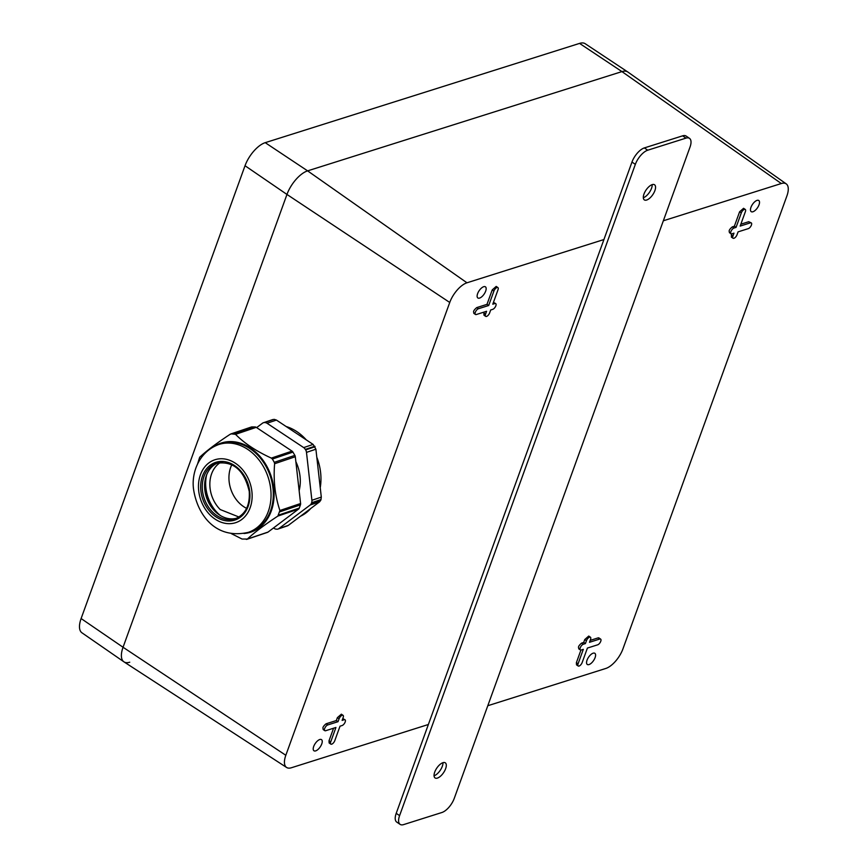 <?xml version="1.0" encoding="UTF-8"?>
<svg xmlns="http://www.w3.org/2000/svg" width="868" height="868" viewBox="0 0 868 868"><rect width="100%" height="100%" fill="white"/><g stroke="black" fill="none" stroke-linecap="round" stroke-linejoin="round"><path stroke-width="1.3" d="M600.623 639.098L598.942 637.958A3.429 1.53 124.1 0 0 598.063 637.904L599.755 639.043A3.429 1.53 124.1 0 1 600.623 639.098A3.429 1.53 124.1 0 1 600.417 642.049A3.429 1.53 124.1 0 1 597.661 644.826L587.408 648.06L582.178 662.512A3.429 1.53 124.1 0 1 578.207 665.995A3.429 1.53 124.1 0 1 578.077 663.814L583.307 649.362L581.256 650.002A3.429 1.53 124.1 0 1 580.388 649.948A3.429 1.53 124.1 0 1 580.594 647.007A3.429 1.53 124.1 0 1 583.35 644.23L585.401 643.579L586.453 640.692A3.429 1.53 124.1 0 1 590.414 637.21A3.429 1.53 124.1 0 1 590.544 639.39L589.502 642.287L599.755 639.043M603.922 239.546L466.962 282.794A19.042 8.528 -55.9 0 0 449.743 302.465L285.822 755.279L123.05 647.257L286.961 194.443L123.05 647.257A22.828 10.221 124.1 0 0 123.885 661.807A22.828 10.221 124.1 0 0 129.744 662.208M428.38 724.498L291.409 767.746A19.042 8.528 -55.9 0 1 286.614 767.475A19.042 8.528 -55.9 0 1 285.822 755.279M487.794 705.727L605.755 668.479A19.042 8.528 -55.9 0 0 622.974 648.808L786.885 195.994A19.042 8.528 -55.9 0 0 786.224 183.875L627.857 72.022A22.828 10.221 -55.9 0 0 621.955 71.599L307.608 170.866A22.828 10.221 124.1 0 0 286.961 194.443A22.828 10.221 -55.9 0 1 307.608 170.866L621.955 71.599A22.828 10.221 124.1 0 1 627.748 71.946L585.227 43.736A22.329 9.993 124.1 0 0 579.564 43.4L621.955 71.599L781.308 183.528A19.042 8.528 -55.9 0 1 786.224 183.875M781.308 183.528L663.347 220.776M481.773 296.769A6.738 3.016 -55.9 0 1 477.888 297.984A6.738 3.016 -55.9 0 1 477.617 293.655A6.738 3.016 -55.9 0 1 481.512 288.013A6.738 3.016 -55.9 0 1 485.44 286.831A6.738 3.016 -55.9 0 1 485.646 291.192A6.738 3.016 -55.9 0 1 481.773 296.769M317.851 749.583A6.738 3.016 -55.9 0 1 313.977 750.787A6.738 3.016 -55.9 0 1 313.706 746.458A6.738 3.016 -55.9 0 1 317.601 740.827A6.738 3.016 -55.9 0 1 321.529 739.644A6.738 3.016 -55.9 0 1 321.735 743.995A6.738 3.016 -55.9 0 1 317.851 749.583M755.117 210.457A6.738 3.016 -55.9 0 1 751.232 211.662A6.738 3.016 -55.9 0 1 750.961 207.333A6.738 3.016 -55.9 0 1 754.856 201.691A6.738 3.016 -55.9 0 1 758.784 200.508A6.738 3.016 -55.9 0 1 759.001 204.87A6.738 3.016 -55.9 0 1 755.117 210.457M591.206 663.26A6.738 3.016 -55.9 0 1 587.321 664.476A6.738 3.016 -55.9 0 1 587.05 660.136A6.738 3.016 -55.9 0 1 590.945 654.505A6.738 3.016 -55.9 0 1 594.873 653.322A6.738 3.016 -55.9 0 1 595.079 657.673A6.738 3.016 -55.9 0 1 591.206 663.26M580.952 650.067L576.385 662.664L576.515 664.855L578.207 665.995M590.414 637.21L588.732 636.06L584.761 639.542L583.708 642.428L581.658 643.08C578.316 645.846 577.621 647.767 579.574 648.863M590.186 640.389L598.063 637.904M336.339 720.548L338.021 721.699L327.779 724.932A3.429 1.53 124.1 0 0 325.012 727.72A3.429 1.53 124.1 0 0 324.806 730.661A3.429 1.53 124.1 0 0 325.684 730.715L335.927 727.482L330.697 741.934A3.429 1.53 124.1 0 0 330.827 744.115A3.429 1.53 124.1 0 0 334.798 740.632L340.028 726.18L342.079 725.539A3.429 1.53 124.1 0 0 344.846 722.751A3.429 1.53 124.1 0 0 345.052 719.811A3.429 1.53 124.1 0 0 344.173 719.756L342.122 720.407L343.175 717.51A3.429 1.53 124.1 0 0 343.044 715.33L341.352 714.18L337.381 717.662L336.339 720.548L326.086 723.793C322.744 726.549 322.05 728.48 323.992 729.576M345.052 719.811L342.795 718.541M333.562 728.23L329.015 740.784L329.146 742.975L330.827 744.115M486.991 304.353L492.232 289.901L493.914 291.051L488.684 305.503L486.991 304.353L476.749 307.597C473.407 310.353 472.702 312.285 474.655 313.37M485.679 316.353L483.986 315.214L483.856 313.022L485.548 314.173A3.429 1.53 124.1 0 0 485.679 316.353A3.429 1.53 124.1 0 0 489.65 312.881L490.691 309.984L492.742 309.344A3.429 1.53 124.1 0 0 495.509 306.556A3.429 1.53 124.1 0 0 495.715 303.616A3.429 1.53 124.1 0 0 494.836 303.561L492.785 304.201L498.015 289.76A3.429 1.53 124.1 0 0 497.885 287.568L496.192 286.418L492.232 289.901M495.715 303.616L493.458 302.346M483.856 313.022L484.214 312.035M731.605 233.872L731.366 237.094L733.059 238.233A3.429 1.53 124.1 0 0 737.03 234.761L738.071 231.864L748.325 228.631A3.429 1.53 124.1 0 0 751.08 225.854A3.429 1.53 124.1 0 0 751.287 222.902A3.429 1.53 124.1 0 0 750.419 222.848L740.165 226.081L745.395 211.629A3.429 1.53 124.1 0 0 745.265 209.448A3.429 1.53 124.1 0 0 741.294 212.931L736.064 227.383L734.013 228.024A3.429 1.53 124.1 0 0 731.247 230.812A3.429 1.53 124.1 0 0 731.051 233.752A3.429 1.53 124.1 0 0 731.919 233.807L733.97 233.156L732.928 236.053A3.429 1.53 124.1 0 0 733.059 238.233M745.265 209.448L743.572 208.298L739.601 211.781L734.371 226.233L732.321 226.884C728.979 229.64 728.285 231.572 730.227 232.667M751.287 222.902L748.726 221.709L740.849 224.194M286.614 767.475L123.994 661.883A22.828 10.221 -55.9 0 1 123.05 647.257L81.115 618.548L245.026 165.734L286.961 194.443L449.743 302.465M583.708 642.428L585.401 643.579M343.044 715.33A3.429 1.53 124.1 0 0 339.073 718.812L338.021 721.699M497.885 287.568A3.429 1.53 124.1 0 0 493.914 291.051M485.548 314.173L486.59 311.286L476.348 314.52A3.429 1.53 124.1 0 1 475.469 314.466A3.429 1.53 124.1 0 1 475.675 311.514A3.429 1.53 124.1 0 1 478.431 308.737L488.684 305.503M734.371 226.233L736.064 227.383M579.564 43.4L265.217 142.667A22.329 9.993 124.1 0 0 245.026 165.734M81.115 618.548A22.329 9.993 124.1 0 0 81.918 632.783L123.885 661.807M689.496 138.348A13.693 6.13 -55.9 0 0 686.002 138.12L682.628 135.831A13.693 6.13 -55.9 0 1 686.121 136.059L689.496 138.348A13.693 6.13 -55.9 0 1 690.017 147.093L454.257 798.365A13.693 6.13 -55.9 0 1 441.877 812.513L403.609 824.6A13.693 6.13 -55.9 0 1 400.115 824.372A13.693 6.13 -55.9 0 1 399.595 815.627L396.209 813.338A13.693 6.13 -55.9 0 0 396.73 822.083L400.115 824.372M399.595 815.627L635.354 164.356L631.969 162.066L396.209 813.338M631.969 162.066A13.693 6.13 -55.9 0 1 644.36 147.918L682.628 135.831M652.183 184.645A9.125 4.09 -55.9 0 1 649.438 192.338A9.125 4.09 -55.9 0 1 643.307 197.741M442.973 762.679A9.125 4.09 -55.9 0 1 445.295 762.831A9.125 4.09 -55.9 0 1 444.752 770.675A9.125 4.09 -55.9 0 1 437.385 778.097A9.125 4.09 -55.9 0 1 435.063 777.945A9.125 4.09 -55.9 0 1 435.606 770.09A9.125 4.09 -55.9 0 1 442.973 762.679A9.125 4.09 -55.9 0 1 440.184 770.393A9.125 4.09 -55.9 0 1 434.054 775.786M635.354 164.356A13.693 6.13 -55.9 0 1 647.734 150.207L644.36 147.918M686.002 138.12L647.734 150.207M646.638 200.041A9.125 4.09 -55.9 0 1 644.316 199.89A9.125 4.09 -55.9 0 1 644.859 192.045A9.125 4.09 -55.9 0 1 652.226 184.624A9.125 4.09 -55.9 0 1 654.548 184.775A9.125 4.09 -55.9 0 1 654.005 192.631A9.125 4.09 -55.9 0 1 646.638 200.041M206.649 474.85A34.416 27.049 -108.7 0 0 217.879 513.281A34.416 27.049 -108.7 0 0 220.396 515.538M231.854 464.684A29.252 22.991 -108.7 0 0 239.329 503.104A29.252 22.991 -108.7 0 0 246.599 508.344M238.95 517.002L220.233 509.549A29.252 22.991 -108.7 0 1 220.526 462.438M230.649 442.268A46.33 36.413 71.3 0 1 271.944 482.022A46.33 36.413 71.3 0 1 250.592 531.574L248.324 532.344A46.33 36.413 71.3 0 0 270.697 488.879A46.33 36.413 71.3 0 0 228.371 443.038A46.33 36.413 71.3 0 0 218.671 444.557L220.949 443.787A46.33 36.413 71.3 0 1 230.649 442.268M198.707 490.908A33.125 26.04 71.3 0 1 221.633 458.749A33.125 26.04 71.3 0 1 251.894 491.527A33.125 26.04 71.3 0 1 228.968 523.686A33.125 26.04 71.3 0 1 198.707 490.908M214.689 446.185A46.915 36.868 71.3 0 1 230.877 441.595A46.915 36.868 71.3 0 1 273.496 486.232A46.915 36.868 71.3 0 1 244.168 533.462M214.548 446.25A46.937 36.89 71.3 0 1 230.877 441.584A46.937 36.89 71.3 0 1 273.529 486.33A46.937 36.89 71.3 0 1 244.006 533.495M231.376 533.646L242.053 539.028L247.358 539.061C254.422 532.453 264.599 524.782 277.879 516.069L279.897 510.503C275.026 495.975 273.268 480.373 274.613 463.718L274.288 462.329L294.86 455.385A2.734 2.148 71.3 0 1 295.304 456.731L274.613 463.718M246.338 539.397L268.049 532.073A2.962 2.333 71.3 0 1 267.528 532.355L246.935 539.31M294.86 455.385L292.939 452.098L272.378 459.042L274.288 462.329M272.378 459.042L271.337 458.098L292.028 451.11A2.734 2.148 71.3 0 1 292.939 452.098M234.436 433.891L254.997 426.947L251.97 426.915L231.409 433.859L235.532 434.336C244.364 443.298 256.299 451.219 271.337 458.098M231.409 433.859L230.226 434.25L231.409 433.859M197.578 463.913L199.673 457.262C206.736 450.655 216.924 442.973 230.226 434.25M236.476 518.272A29.252 22.991 71.3 0 1 231.55 518.869A29.252 22.991 71.3 0 1 205.651 494.543A29.252 22.991 71.3 0 1 217.792 462.926M268.049 532.073L298.57 509.082L277.879 516.069M279.897 510.503L300.588 503.516A2.734 2.148 71.3 0 1 300.436 504.861L299.265 508.106A2.734 2.148 71.3 0 1 298.57 509.082M300.588 503.516L295.304 456.731M292.028 451.11L256.234 427.349L235.532 434.336M254.997 426.947A2.962 2.333 71.3 0 1 256.234 427.349M230.812 433.957L251.394 427.002A2.734 2.148 71.3 0 1 251.97 426.915M272.845 419.537L264.458 422.564A5.024 3.949 -108.7 0 0 263.427 422.716A5.024 3.949 -108.7 0 0 263.405 422.727A5.024 3.949 -108.7 0 0 262.516 423.193L256.635 427.62M264.924 422.564L265.988 422.749A5.024 3.949 71.3 0 1 267.018 423.248L276.425 420.069L274.331 419.385M276.425 420.069L313.109 444.416L303.691 447.595L267.018 423.248M315.084 446.727L305.666 449.906A5.024 3.949 71.3 0 1 306.198 451.1A5.024 3.949 71.3 0 1 306.48 452.38L315.898 449.201L313.109 444.416M315.898 449.201L321.301 497.104L311.894 500.283L306.48 452.38M320.867 500.055L311.449 503.234A5.024 3.949 71.3 0 1 310.928 504.243A5.024 3.949 71.3 0 1 310.18 505.013L319.587 501.834L320.867 500.055L321.301 497.104M319.587 501.834L288.317 525.39L278.899 528.569L310.18 505.013M287.395 525.878L288.317 525.39L287.395 525.878M273.529 527.939L274.397 528.514A5.024 3.949 71.3 0 0 275.427 529.024L276.957 529.209A5.024 3.949 -108.7 0 0 277.988 529.057A5.024 3.949 -108.7 0 0 278.01 529.046A5.024 3.949 -108.7 0 0 278.899 528.569M305.666 449.906L304.614 448.387A5.024 3.949 -108.7 0 0 303.691 447.595M311.449 503.234L311.634 502.735A5.024 3.949 -108.7 0 0 311.894 501.552A5.024 3.949 -108.7 0 0 311.894 500.283M299.135 490.735A36.521 28.698 -108.7 0 0 295.858 461.657M205.77 477.454A34.416 27.049 -108.7 0 0 218.107 514.008M300.48 516.232A47.924 37.671 -108.7 0 0 310.766 508.485M320.238 487.697A47.924 37.671 -108.7 0 0 316.798 457.197M306.263 439.87A47.924 37.671 -108.7 0 0 296.769 431.57A47.924 37.671 -108.7 0 0 286.114 426.503M466.962 282.794L307.608 170.866L265.217 142.667M576.385 662.664L578.077 663.814M581.658 643.08L583.35 644.23M584.761 639.542L586.453 640.692M326.086 723.793L327.779 724.932M337.381 717.662L339.073 718.812M342.719 718.769L344.173 719.756M329.015 740.784L330.697 741.934M493.382 302.574L494.836 303.561M476.749 307.597L478.431 308.737M731.236 234.903L732.928 236.053M732.321 226.884L734.013 228.024M739.601 211.781L741.294 212.931M748.726 221.709L750.419 222.848M221.937 461.429A30.391 23.881 -108.7 0 0 200.899 490.941A30.391 23.881 -108.7 0 0 228.664 521.006A30.391 23.881 -108.7 0 0 249.702 491.494A30.391 23.881 -108.7 0 0 221.937 461.429M216.609 463.284C233.362 460.821 244.233 470.196 249.235 491.396C250.082 505.36 245.449 514.464 235.326 518.706A29.252 22.991 71.3 0 1 229.206 519.661A29.252 22.991 71.3 0 1 202.483 490.724A29.252 22.991 71.3 0 1 216.609 463.284A29.252 22.991 71.3 0 1 222.729 462.319M278.704 515.049L299.265 508.106M300.436 504.861L279.876 511.805M273.865 419.385L264.458 422.564M314.791 446.228L305.373 449.407M321.041 499.556L311.634 502.735M578.696 648.808L580.388 649.948M323.113 729.511L324.806 730.661M473.776 313.315L475.469 314.466M729.359 232.613L731.051 233.752M248.324 532.344C215.373 539.896 197.47 514.529 193.629 489.726C191.155 473.971 198.262 452.011 218.671 444.557M272.812 419.548L263.405 422.727M287.427 525.867L278.01 529.046"/></g></svg>
